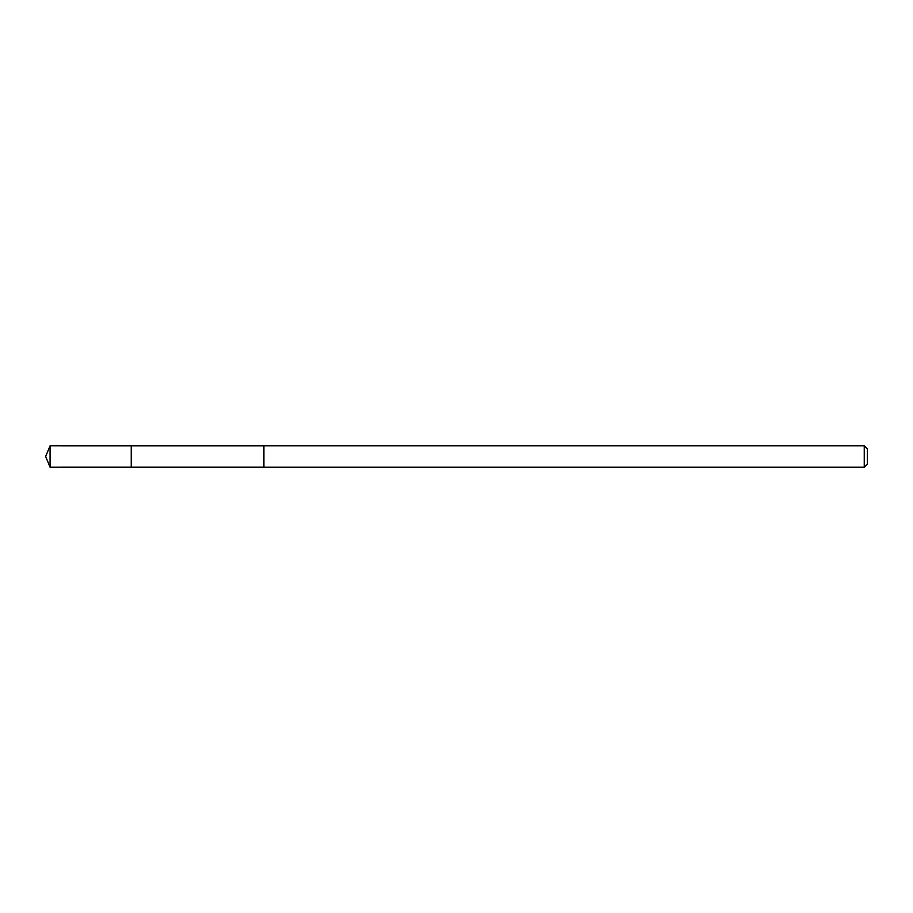<?xml version="1.0" encoding="UTF-8"?>
<svg xmlns="http://www.w3.org/2000/svg" width="913" height="913" viewBox="0 0 913 913"><rect width="100%" height="100%" fill="white"/><g stroke="black" fill="none" stroke-linecap="round" stroke-linejoin="round"><path stroke-width="1.37" d="M131.244 467.194L131.244 445.806L50.078 445.795L50.078 467.205L131.244 467.194L131.244 445.806L263.914 445.806L263.914 467.194L50.078 467.205L45.65 456.5L50.078 467.205M263.914 462.366L263.914 467.205L864.257 467.205L864.257 445.795L263.914 445.795L263.914 462.366M864.257 445.795L867.35 448.888L867.35 464.112L864.257 467.205M45.65 456.5L50.078 445.795"/></g></svg>
